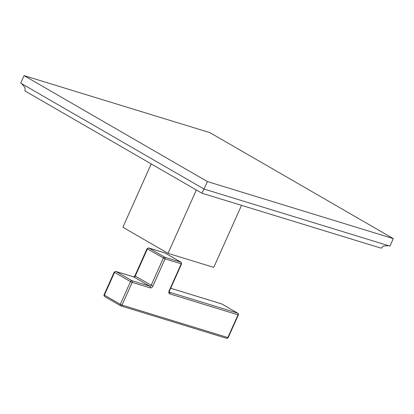 <?xml version="1.0" encoding="UTF-8"?>
<svg xmlns="http://www.w3.org/2000/svg" width="414" height="414" viewBox="0 0 414 414"><rect width="100%" height="100%" fill="white"/><g stroke="black" fill="none" stroke-linecap="round" stroke-linejoin="round"><path stroke-width="0.62" d="M388.71 245.719L383.597 245.968L381.185 248.198L201.856 193.178L25.006 90.982L25.037 87.639L21.637 83.654M201.856 193.178L204.04 189.058L20.7 83.116L24.053 75.617L209.96 132.661L393.3 238.609L207.393 181.565L24.053 75.617M393.3 238.609L389.947 246.102L204.04 189.058L207.393 181.565M151.213 163.913L122.88 227.26L168.012 253.337L196.345 189.99M241.517 205.344L213.774 267.377L168.012 253.337M165.196 253.099A1.32 0.885 120 0 0 165.088 253.021L181.022 262.228A1.32 0.885 120 0 0 180.897 262.176L164.736 257.218A1.32 0.885 120 0 0 163.344 258.15L151.219 285.251L135.285 276.045L134.938 275.771L147.063 248.664L147.41 248.938A1.32 0.885 120 0 1 148.802 248.007L164.736 257.218A1.32 0.968 107.1 0 1 165.046 258.9L152.921 286.007L151.219 285.251A1.32 0.885 -60 0 1 149.827 286.188L131.88 280.682A1.32 0.885 120 0 0 130.488 281.613L114.549 272.402L104.385 295.125L120.324 304.331A1.32 0.885 120 0 0 120.521 305.739A1.32 0.885 120 0 0 120.645 305.791A1.32 0.968 -72.9 0 0 120.795 305.858A1.32 0.968 -72.9 0 0 122.026 305.087L120.324 304.331L130.488 281.613L132.19 282.364A1.32 0.968 -72.9 0 0 131.88 280.682L115.941 271.47A1.32 0.968 -72.9 0 0 115.796 271.408L114.202 272.127L114.549 272.402A1.32 0.885 -60 0 1 115.941 271.47L133.888 276.976A1.32 0.885 120 0 0 135.285 276.045L147.41 248.938L165.046 258.9L181.565 263.909L169.44 291.011L169.083 290.964L181.208 263.858A1.32 0.968 107.1 0 0 180.897 262.176L164.958 252.964L148.802 248.007A1.32 0.968 -72.9 0 0 148.652 247.945L164.813 252.902A1.32 0.968 -72.9 0 0 164.653 252.871M114.202 272.127L104.038 294.851L104.385 295.125A1.32 0.885 120 0 0 104.587 296.527A1.32 0.885 120 0 0 104.711 296.584M165.088 253.021A1.32 0.885 120 0 0 164.958 252.964A1.32 0.968 -72.9 0 0 164.813 252.902L165.088 253.021M221.459 303.845A1.32 0.968 107.1 0 1 221.619 303.876L221.619 303.876A1.32 0.968 107.1 0 1 221.769 303.938L170.671 288.263M104.038 294.851C103.805 295.389 103.986 295.948 104.587 296.527L120.795 305.858L226.618 338.326L227.85 337.555A1.32 0.968 107.1 0 1 226.618 338.326A1.32 0.968 107.1 0 1 226.474 338.264M238.371 314.883C238.609 314.345 238.428 313.786 237.827 313.201A1.32 0.885 120 0 0 237.703 313.15A1.32 0.968 107.1 0 1 238.014 314.837L238.371 314.883L228.207 337.607M152.921 286.007A2.639 1.77 -60 0 1 150.137 287.87A1.32 0.968 107.1 0 0 149.827 286.188L133.888 276.976A1.32 0.968 107.1 0 0 133.743 276.914L115.796 271.408M150.137 287.87L132.19 282.364L122.026 305.087L227.85 337.555L238.014 314.837L169.73 293.883A2.639 1.77 -60 0 1 169.083 290.964M169.73 293.883A1.32 0.968 -72.9 0 0 169.419 292.196L237.703 313.15L221.769 303.938A1.32 0.885 -60 0 1 221.894 303.995A1.32 0.885 -60 0 1 222.002 304.078M169.3 292.129L169.419 292.196A1.32 0.885 -60 0 1 169.31 292.155L169.44 291.011M133.582 276.883A1.32 0.968 107.1 0 1 133.743 276.914L134.938 275.771M181.022 262.228L181.565 263.909M237.827 313.201L221.619 303.876L170.677 288.248M147.063 248.664L148.652 247.945"/></g></svg>
